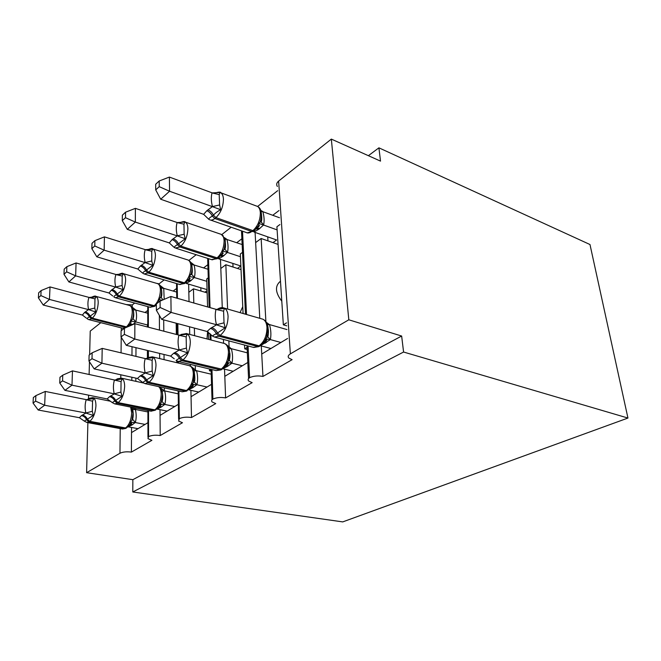 <?xml version="1.0" encoding="UTF-8"?>
<svg xmlns="http://www.w3.org/2000/svg" width="661" height="661" viewBox="0 0 661 661"><rect width="100%" height="100%" fill="white"/><g stroke="black" fill="none" stroke-linecap="round" stroke-linejoin="round"><path stroke-width="0.99" d="M147.932 422.685L131.514 432.591L131.399 452.099C126.697 451.496 122.888 451.876 119.955 453.248L86.608 472.689L132.853 479.679L132.787 491.974L342.729 521.901L627.95 418.049L589.984 244.529L378.91 147.833L368.384 155.69M248.065 345.967L249.602 377.662C253.634 375.911 258.079 375.506 262.954 376.44L261.731 354.056L287.585 338.457M262.954 376.44L292.104 359.675L288.907 358.105C287.609 356.7 288.105 355.296 290.369 353.875L278.628 181.073C276.571 182.833 276.158 184.626 277.38 186.468M265.904 321.61L261.136 238.505L255.642 242.587L255.088 232.408M259.781 318.313L255.642 242.587M278.066 244.405L261.136 238.505M267.573 335.441L268.159 335.606M281.793 301.176C275.199 292.526 274.761 285.874 280.479 281.206M258.137 226.409L259.343 225.484M272.778 215.263L279 210.529M257.616 206.447L277.67 190.69M211.966 369.59L212.883 399.07C216.61 397.476 220.848 397.087 225.608 397.922L224.806 376.324L247.801 362.451M225.608 397.922L252.147 382.653L248.693 381.025C247.693 379.91 247.999 378.794 249.602 377.662M229.045 358.617L229.549 358.303L229.474 356.403M229.119 347.455L228.863 340.886M227.599 309.059L225.847 264.739L220.815 268.482L220.485 259.426M223.583 343.282L223.443 339.457M222.27 307.654L220.815 268.482M241.025 269.597L225.847 264.739M240.05 312.636L242.761 306.679M222.104 253.832L223.17 253.023M236.721 242.703L241.876 238.786M221.749 234.63L231.152 227.235M178.9 391.064L179.338 418.636C182.791 417.165 186.84 416.802 191.492 417.537L191.046 396.683L211.553 384.314M191.492 417.537L215.75 403.59L212.09 401.929C211.272 400.971 211.537 400.021 212.883 399.07M193.97 380.439L194.607 380.05M195.375 370.292L195.268 365.583M194.565 335.689L194.384 328.071M193.797 302.994L193.458 288.824L188.831 292.269L188.658 284.139M190.401 366.078L190.36 364.401M189.724 334.425L189.567 326.782M189.029 301.639L188.831 292.269M207.157 292.864L193.458 288.824M206.992 338.944L207.587 331.648M189.096 278.95L190.021 278.248M203.638 267.879L207.868 264.664M188.897 260.442L196.185 254.716M148.518 410.671L148.568 436.574C151.782 435.219 155.657 434.88 160.202 435.541L160.061 415.372L178.387 404.317M160.202 435.541L182.461 422.734L178.644 421.065L179.338 418.636M161.871 400.417L162.408 400.079M164.349 390.816L164.316 387.867M164.06 359.642L164.019 354.478M163.804 331.202L163.705 319.883M159.863 387.305L159.855 386.883M159.656 358.593L159.623 353.412M159.458 330.079L159.359 315.38M176.751 361.237L176.594 360.782M159.144 284.511L159.136 283.833L164.151 279.892M173.182 291.063L176.603 288.452M279.934 224.525L276.909 226.773L283.346 324.832L286.742 325.815M286.535 322.849L283.346 324.832M242.521 252.345L240.298 253.998L243.083 313.504M244.553 345.034L244.735 348.859L247.181 349.495M247.082 347.397L244.735 348.859M208.273 277.81L206.736 278.959L207.579 306.927M208.331 332.029L208.546 339.349M209.438 368.987L209.496 370.788L211.148 371.176M211.099 369.78L209.496 370.788M176.181 323.212L176.347 334.449M176.743 360.873L176.768 362.682M177.189 390.684L178.181 391.097M131.399 452.099L151.898 440.317L147.957 438.664L148.568 436.574M132.382 418.768L132.828 418.487M135.736 409.523L135.736 408.101M135.844 381.323L135.86 378.125M135.951 356.378L135.984 347.678M131.82 380.439L131.836 377.233M131.969 355.436L132.018 346.711M132.25 307.299L132.266 304.944L134.695 303.035M145.048 312.471L147.767 310.406M147.783 322.791L147.378 326.947M147.403 350.446L147.42 357.775M378.91 147.833L380.513 161.119L331.335 139.099L348.818 319.8L401.648 336.036L132.853 479.679M348.818 319.8L290.369 353.875M331.335 139.099L278.628 181.073M100.803 322.675L90.235 331.095L89.632 354.717M126.152 304.547L132.266 304.944M156.566 283.338L159.136 283.833M148.337 306.762L148.37 327.203M148.411 350.694L148.428 357.287M86.608 472.689L87.888 422.635M88.5 398.69L88.591 395.162M89.119 374.49L89.45 361.782M401.648 336.036L403.582 352.032L132.787 491.974M627.95 418.049L403.582 352.032M131.514 432.591L131.539 427.452M131.564 423.817L131.572 423.172M188.608 279.702L189.063 279.834M160.061 415.372L160.02 409.68M159.995 406.498L159.987 405.449M177.214 283.751L177.445 298.334M177.842 323.659L178.016 334.887M216.13 370.59L221.005 369.896L216.13 370.59L178.445 361.542L178.462 363.087M191.046 396.683L190.913 390.329M188.575 280.256L188.567 279.76M208.504 258.666L210.033 307.621M210.867 334.524L211.041 340.002M224.806 376.324L224.542 369.169M242.513 231.201L246.545 314.504M261.731 354.056L261.285 345.943M265.309 340.341L266.4 340.638M88.954 297.392L50.029 286.932L49.459 299.441L43.246 305.043L82.402 315.057L84.484 312.529L88.591 309.538C87.599 305.2 87.706 301.176 88.913 297.483L96.093 296.739L94.986 298.871L94.771 308.059L95.738 312.017L90.127 316.198L92.333 318.156L126.416 326.865C129.92 323.568 131.878 318.635 132.274 312.066C132.225 308.423 131.357 306.233 129.672 305.498L129.325 305.407M40.858 295.566L41.114 290.559L38.652 292.84L38.396 297.838L40.858 295.566L49.459 299.441L88.624 309.645M147.767 313.198L135.811 310.083C136.827 314.256 136.81 318.172 135.761 321.833L132.886 324.559M147.37 324.956L135.728 321.915M135.811 310.083L133.282 309.679L132.117 307.15L135.778 309.976M91.135 297.566L96.093 296.739M85.261 311.885C87.5 312.554 89.119 313.992 90.127 316.198L89.351 316.834C87.64 317.784 86.938 318.445 87.252 318.817L88.764 319.627L91.557 318.792L125.615 327.468L128.482 326.187M127.647 326.84L130.944 323.031L130.837 321.147L132.993 318.635C133.886 316.974 133.985 313.992 133.282 309.679L133.282 309.679M133.01 309.1L130.928 306.159M132.117 307.15L129.672 305.498L95.828 296.335C97.431 297.053 98.225 299.268 98.208 302.986C97.712 309.679 95.754 314.735 92.333 318.156L91.557 318.792L89.351 316.834C88.343 314.628 86.723 313.198 84.484 312.529M135.522 321.857L130.837 321.147M82.402 315.057L86.384 318.139M88.855 309.703L95.738 312.017M38.396 297.838L43.246 305.043M50.029 286.932L41.114 290.559M127.565 427.254L130.415 423.808L130.176 422.396L131.894 420.454L133.084 413.86M87.335 399.756L87.979 399.31C89.128 398.343 91.044 398.104 93.73 398.575L92.557 401.177L92.317 411.282L93.341 415.389L84.294 421.115M35.892 395.609L33.331 397.558L33.05 403.061L35.611 401.136L35.892 395.609L45.27 391.444L86.467 399.674L93.73 398.575M45.27 391.444L44.642 405.251L85.839 413.001C84.798 408.316 84.914 403.896 86.186 399.731L86.227 399.624M35.611 401.136L44.642 405.251L38.164 410.002L79.37 417.702L81.543 415.571L85.864 413.117M138.017 428.667L128.3 426.849M132.035 407.358L135.389 409.564C136.455 414.05 136.439 418.347 135.34 422.445L131.869 425.064L128.094 426.808M147.915 411.96L135.365 409.448M145.073 424.412L135.307 422.544M132.456 409.142L131.613 407.275M130.176 422.396L135.084 422.503M93.341 415.389L86.104 413.158M84.187 420.999L79.37 417.702M38.164 410.002L33.05 403.061M156.74 409.333L159.879 405.548L159.648 404.152L161.284 402.409L161.92 400.665L161.995 401.483L164.796 404.433L161.036 407.168L157.153 409.002M115.584 380.141L116.006 379.852C117.286 378.786 119.335 378.497 122.169 378.968L121.054 381.612L120.938 392.064L121.988 396.36L112.246 402.607L114.675 403.871L151.129 411.2L154.699 410.027C158.673 406.862 160.846 401.574 161.201 394.179C161.119 390.461 160.259 387.941 158.632 386.619M62.762 375.159L59.969 377.282L59.746 382.983L62.547 380.885L62.762 375.159L72.47 370.879L114.692 380.042L122.169 378.968M72.47 370.879L71.991 385.173L114.221 393.824C113.097 388.957 113.163 384.38 114.411 380.1L114.444 379.992M62.547 380.885L71.991 385.173L64.927 390.354L107.165 398.938L109.577 396.617L114.254 393.939M167.109 411.117L157.194 409.101M161.838 390.461L159.532 387.148L164.705 391.015C165.853 395.666 165.894 400.103 164.829 404.334M178.222 393.84L164.672 390.899M174.76 406.507L164.796 404.433M164.705 391.015L162.119 390.932C162.978 396.096 162.936 399.616 161.995 401.483L161.284 402.409L162.507 394.799C162.35 391.329 161.449 388.833 159.797 387.321L159.937 387.379M159.532 387.148L158.987 386.693M159.648 404.152L164.572 404.383M121.988 396.36L114.502 393.989M112.073 402.458L107.165 398.938M64.927 390.354L59.746 382.983M188.484 389.833L191.954 385.66L191.731 384.289L193.276 382.744L194.045 380.686L194.144 381.785L196.887 384.727L192.756 387.71L188.732 389.635M146.395 358.749L146.552 358.642C147.973 357.469 150.179 357.114 153.178 357.584L152.129 360.27L152.162 371.094L153.245 375.588L142.71 382.446M92.16 352.792L89.103 355.122L88.946 361.03L92.011 358.716L92.16 352.792L102.207 348.388L145.478 358.634L153.178 357.584M102.207 348.388L101.918 363.203L145.197 372.895C143.982 367.838 143.974 363.096 145.189 358.683L145.222 358.576M92.011 358.716L101.918 363.203L94.176 368.888L137.471 378.48L140.157 375.935L145.23 373.019M198.721 392.056L188.6 389.816M196.59 370.846L194.119 370.73C195.045 377.555 195.053 381.24 194.144 381.785L193.276 382.744L194.4 372.606L191.351 366.698L196.59 370.846C197.821 375.671 197.936 380.265 196.92 384.619M211.239 374.2L196.548 370.722M207.05 387.032L196.887 384.727M191.731 384.289L196.656 384.669M191.351 366.698L189.137 365.632M153.245 375.588L145.478 373.068M142.429 382.256L137.471 378.48M94.176 368.888L88.946 361.03M223.154 368.532L227.004 363.922L226.797 362.592L228.235 361.237L229.152 358.857L229.276 360.303L231.928 363.203L227.367 366.467L223.187 368.507M180.139 335.317C181.692 334.111 184.022 333.731 187.121 334.185L186.162 336.895L186.377 348.116L187.493 352.842L176.057 360.402L178.082 361.451L181.833 360.658L219.989 369.871L221.071 369.202C225.798 365.508 228.26 359.675 228.45 351.718C228.177 347.248 226.822 344.505 224.401 343.497L223.798 343.34M124.45 328.228L121.079 330.789L121.013 336.912L124.392 334.375L124.45 328.228L134.869 323.7L179.189 335.185L187.121 334.185M134.869 323.7L134.794 339.06L179.131 349.958C177.817 344.695 177.735 339.787 178.9 335.234L178.933 335.119M124.392 334.375L134.794 339.06L126.276 345.315L170.637 356.089L173.645 353.288L179.172 350.09M233.184 371.267L222.931 368.78M226.103 344.373L231.383 348.826C232.722 353.85 232.92 358.601 231.961 363.087M247.338 352.85L231.342 348.702M242.29 365.773L231.928 363.203M226.797 362.592L231.697 363.137M187.493 352.842L179.428 350.148M174.264 358.791L170.637 356.089M126.276 345.315L121.013 336.912M261.178 345.182L265.474 340.043L265.276 338.771L266.598 337.622L267.664 334.912L267.829 336.796L270.366 339.597L261.078 345.306M217.271 309.563C218.94 308.406 221.328 308.034 224.434 308.456L223.592 311.191L224.029 322.832L225.17 327.806L216.304 333.764C213.693 334.92 212.462 335.722 212.611 336.152M160.078 301.11L156.36 303.944L156.393 310.306L160.127 307.497L160.078 301.11L170.893 296.467L216.263 309.398L224.434 308.456M170.893 296.467L171.092 312.422L216.486 324.725C215.048 319.23 214.875 314.132 215.965 309.439L215.998 309.323M160.127 307.497L171.092 312.422L161.672 319.337L207.1 331.475L210.479 328.385L216.527 324.857M270.911 348.512L260.508 345.736M266.598 322.518L269.514 324.7C270.977 329.93 271.266 334.854 270.39 339.481M286.99 329.566L269.473 324.568M280.908 342.489L270.366 339.597M265.276 338.771L270.126 339.531M225.17 327.806L216.791 324.931M212.346 335.995L207.1 331.475M161.672 319.337L156.393 310.306M115.915 274.489L76.073 262.962L75.643 275.86L68.884 281.941L108.974 292.988L111.279 290.237L115.7 286.998C114.634 282.511 114.692 278.372 115.873 274.579L123.252 273.885L122.194 276.034L122.095 285.494L123.095 289.634L117.137 294.071L119.41 296.128L154.22 305.713C158.004 302.176 160.069 297.02 160.408 290.245C160.317 286.684 159.425 284.494 157.715 283.676L157.194 283.528M66.67 271.828L66.86 266.664L64.191 269.143L63.993 274.29L66.67 271.828L75.643 275.86L115.733 287.114M176.661 292.071L163.73 288.328L164.192 299.342M163.763 288.436L161.334 287.998L160.35 285.684L163.73 288.328M118.212 274.695L123.252 273.885M112.114 289.535C114.411 290.27 116.08 291.782 117.137 294.071L116.295 294.765C114.361 295.806 113.601 296.566 114.006 297.045L115.295 297.731L118.567 296.822L153.352 306.374L156.31 305.052M158.657 302.193L158.929 299.681L161.094 296.541L161.135 297.31C162.003 296.037 162.069 292.939 161.334 287.998L161.334 287.998M160.35 285.684L158.822 284.247M162.218 300.193L158.929 299.681M108.974 292.988L112.734 295.979M115.972 287.18L123.095 289.634M63.993 274.29L68.884 281.941M76.073 262.962L66.86 266.664M145.197 249.61L104.421 236.869L104.157 250.164L96.795 256.799L137.827 269.019L140.38 266.019L145.164 262.508C144.007 257.856 144.007 253.584 145.164 249.709L152.741 249.081L151.749 251.221L151.782 260.979L152.807 265.309L146.469 270.043L148.816 272.208L184.353 282.792C188.459 278.983 190.641 273.58 190.922 266.581C190.789 263.136 189.872 260.963 188.17 260.054L187.402 259.814M94.771 245.966L94.903 240.645L91.986 243.347L91.854 248.652L94.771 245.966L104.157 250.164L145.197 262.624M208.008 269.25L194.045 264.987C195.218 269.448 195.317 273.596 194.342 277.438L190.393 281.032L186.237 283.42L207.058 289.617M206.81 281.33L194.309 277.537M207.083 290.592L204.877 292.195M190.889 262.417L194.004 264.871M147.651 249.858L152.741 249.081M141.297 265.259C143.635 266.061 145.362 267.655 146.469 270.043L145.552 270.795C143.454 271.935 142.586 272.795 142.941 273.381M152.303 248.743L152.865 248.941C154.492 249.833 155.343 252.039 155.409 255.551C155.029 262.698 152.831 268.25 148.816 272.208L147.899 272.96L183.411 283.503L185.642 282.792L189.476 278.298L189.393 276.405L191.599 273.167L191.657 274.224C192.491 273.315 192.516 270.076 191.74 264.532L194.045 264.987M194.094 277.463L189.393 276.405M137.827 269.019L142.057 272.679M145.437 262.698L152.807 265.309M91.854 248.652L96.795 256.799M104.421 236.869L94.903 240.645M200.903 291.022L200.812 287.758M177.115 222.501L135.398 208.355L135.331 222.079L127.267 229.342L169.266 242.901L172.108 239.621L177.297 235.795C176.041 230.97 175.975 226.566 177.082 222.592L184.873 222.046L183.956 224.186L184.155 234.242L185.212 238.778L178.445 243.851L180.866 246.14L217.13 257.856C221.592 253.75 223.914 248.082 224.112 240.844C223.939 237.555 223.013 235.407 221.344 234.407L220.253 234.035M125.499 217.7L125.549 212.206L122.359 215.164L122.302 220.642L125.499 217.7L135.331 222.079L177.33 235.919M242.149 244.545L226.946 239.497C228.219 244.124 228.392 248.404 227.467 252.337L223.145 256.245L218.667 258.839L240.852 265.995L237.473 268.457M240.422 256.708L227.442 252.436M224.244 237.522L226.913 239.381M173.099 238.795C175.496 239.679 177.28 241.364 178.445 243.851L177.445 244.669C175.173 245.925 174.174 246.9 174.446 247.594M184.526 221.799L185.32 222.104C186.914 223.096 187.774 225.269 187.889 228.623C187.584 236.018 185.245 241.86 180.866 246.14L179.858 246.958L216.106 258.633L217.13 257.856L218.436 257.889L222.608 252.965L222.542 251.073L224.112 249.552L224.781 247.743L224.856 249.18C225.665 247.966 225.732 244.925 225.054 240.067M223.327 236.035L221.914 234.688M227.219 252.353L222.542 251.073M169.266 242.901L173.595 246.9M177.578 235.994L185.212 238.778M122.302 220.642L127.267 229.342M135.398 208.355L125.549 212.206M233.036 267.044L232.879 263.425M212.041 192.822L169.39 177.074L169.563 191.244L160.697 199.234L203.646 214.329L206.827 210.735L212.47 206.554C211.115 201.531 210.958 196.995 212.007 192.921L220.03 192.475L219.204 194.59L219.601 204.976L220.683 209.744C217.535 211.346 215.122 213.164 213.437 215.189L215.932 217.609L252.907 230.639C257.773 226.186 260.26 220.22 260.351 212.735C260.137 209.653 259.236 207.571 257.641 206.463L256.104 205.893M159.235 186.658L159.194 180.99L155.682 184.245L155.715 189.897L159.235 186.658L169.563 191.244L212.512 206.678M279.479 217.733L262.847 211.694C264.218 216.494 264.474 220.906 263.623 224.938L258.864 229.21L254.022 232.036L276.595 239.968L272.96 242.62M277.116 229.896L263.599 225.037M261.161 210.57L262.805 211.578M207.918 209.826C210.363 210.801 212.206 212.586 213.437 215.189L212.338 216.089C209.876 217.469 208.727 218.576 208.876 219.402L203.646 214.329M219.816 192.326L220.898 192.805C222.427 193.896 223.269 196.011 223.435 199.151C223.22 206.81 220.724 212.966 215.932 217.609L214.833 218.51L251.783 231.49L252.907 230.639L254.229 230.714L258.79 225.285L258.74 223.418L260.219 222.079L261.012 219.989L261.12 221.889C261.822 220.881 261.93 218.254 261.467 214.015M258.401 206.984L257.782 206.513M263.375 224.955L258.74 223.418M212.759 206.761L220.683 209.744M155.715 189.897L160.697 199.234M169.39 177.074L159.194 180.99M267.969 240.885L267.722 236.853M119.955 453.248L120.228 428.609M120.781 378.034L120.814 374.787M121.054 352.85L121.227 337.259M121.302 330.624L121.327 327.889M95.564 296.26L95.828 296.335C95.498 295.74 94.027 296.054 91.416 297.276L90.929 297.582M89.012 319.684L122.715 328.244L126.028 327.542M135.761 321.833L132.993 318.635L132.613 319.098C134.216 312.835 133.671 308.53 130.977 306.192L130.994 306.192M129.845 324.7L132.233 324.84M130.944 323.031L130.523 324.369L133.249 324.287M94.986 298.871L88.913 297.483M94.771 308.059L88.591 309.538M110.701 401.277L92.714 397.641C94.853 398.294 95.919 401.004 95.936 405.771C95.407 413.075 93.358 418.256 89.78 421.313L86.806 422.437L122.475 429.022L125.673 428.444L126.515 427.931L125.549 427.956C129.217 425.006 131.258 419.958 131.679 412.819L130.647 407.085M81.543 415.571C83.889 416.116 85.591 417.554 86.649 419.892L88.962 421.85L124.714 428.468L125.549 427.956L89.78 421.313L87.459 419.347C86.401 417.008 84.699 415.571 82.344 415.025M87.244 399.756L88.235 398.947M92.714 397.641L89.194 398.335L87.979 399.31M122.475 429.022L126.648 427.857M132.712 424.544L129.696 424.949M131.869 425.064L129.688 425.139M132.407 419.016L135.34 422.445M131.506 407.259L133.026 413.431L131.894 420.454L132.464 419.619C133.382 416.959 133.464 413.588 132.704 409.514L135.389 409.564M85.839 413.001L92.317 411.282M86.186 399.731L92.557 401.177M143.47 383L121.219 378.117C123.442 378.86 124.59 381.604 124.656 386.346C124.185 393.915 122.012 399.343 118.129 402.632L117.237 403.218L153.79 410.588L155.682 410.018L118.129 402.632L115.733 400.574C114.626 398.137 112.866 396.617 110.453 396.022M109.577 396.617C111.982 397.211 113.742 398.723 114.849 401.161L117.237 403.218L114.675 403.871M115.353 380.133L116.245 379.505M121.219 378.117L117.228 378.86L116.006 379.852M151.129 411.2L155.756 409.969M161.953 406.606L159.012 406.912M161.036 407.168L158.954 407.176M114.221 393.824L120.938 392.064M114.411 380.1L121.054 381.612M140.157 375.935C142.627 376.596 144.437 378.191 145.602 380.728L148.072 382.901L185.427 391.13L186.419 390.519L149.039 382.265L144.99 383.628L182.246 391.791L186.427 391.13L187.435 390.511L186.419 390.519C190.748 387.098 193.053 381.562 193.334 373.886C193.119 369.309 191.822 366.582 189.434 365.707L152.361 356.841C154.649 357.7 155.864 360.468 155.988 365.153C155.591 373.011 153.278 378.712 149.039 382.265L146.568 380.092C145.403 377.547 143.586 375.944 141.115 375.283M146.048 358.725L146.759 358.32M152.361 356.841L147.783 357.634L146.552 358.642M193.747 387.098L190.913 387.305M192.756 387.71L190.781 387.652M145.197 372.895L152.162 371.094M145.189 358.683L152.129 360.27M222.046 369.235L221.005 369.896L222.088 369.226L182.89 359.964L180.337 357.659C179.106 355.007 177.231 353.313 174.702 352.577M186.105 333.466L186.526 333.59C188.856 334.582 190.12 337.366 190.318 341.944C190.004 350.099 187.526 356.105 182.89 359.964L181.833 360.658L179.28 358.361C178.049 355.709 176.173 354.023 173.645 353.288M229.805 352.949C230.144 355.048 229.97 357.494 229.276 360.303L228.235 361.237L229.648 352.33C229.144 347.471 227.392 344.53 224.401 343.497L186.526 333.59L181.213 334.416L180.032 335.317M228.458 365.797L225.74 365.897M227.367 366.467L225.525 366.351M228.128 346.389L229.07 348.678L231.383 348.826M179.131 349.958L186.377 348.116M178.9 335.234L186.162 336.895M215.073 337.242L253.155 347.314L258.914 346.604L260.112 345.868L259.079 345.827C264.26 341.811 266.895 335.664 266.978 327.393C266.647 323.089 265.268 320.362 262.855 319.197L261.806 318.891M223.468 307.836L224.195 308.076C226.525 309.224 227.822 312 228.078 316.404C227.863 324.89 225.211 331.235 220.113 335.433L217.477 332.995C216.172 330.211 214.23 328.41 211.644 327.6M210.479 328.385C213.065 329.195 215.007 330.987 216.304 333.764L218.948 336.209L257.889 346.562L259.079 345.827L220.113 335.433L218.948 336.209L214.346 337.044L212.297 335.862M268.217 328.881C268.597 331.582 268.465 334.218 267.829 336.796L266.598 337.614L268.093 327.98C267.697 323.617 265.953 320.692 262.855 319.197L224.195 308.076C222.228 307.299 220.138 307.58 217.932 308.91L216.94 309.53M253.7 347.471L258.914 346.604L260.004 345.893M266.499 342.456L263.921 342.439M265.309 343.183L263.582 343.018M267.399 324.534L269.514 324.7M216.486 324.725L224.029 322.832M215.965 309.439L223.592 311.191M122.756 273.48L123.144 273.604C124.772 274.406 125.598 276.62 125.623 280.247C125.185 287.163 123.111 292.459 119.41 296.128L118.567 296.822L116.295 294.765C115.237 292.476 113.568 290.964 111.279 290.237M115.692 297.838L149.964 307.208L154.616 306.357L156.36 305.002M117.98 274.712L118.212 274.604C121.161 273.233 122.806 272.894 123.144 273.604L157.715 283.676C161.532 285.478 162.507 290.179 160.648 297.797L161.135 297.301M155.442 305.713L150.287 307.307M162.945 299.879L161.135 297.31M122.194 276.034L115.873 274.579M122.095 285.494L115.7 286.998M140.38 266.019C142.726 266.821 144.445 268.407 145.552 270.795L147.899 272.96L144.04 273.951L142.586 273.059M144.652 274.125L179.428 284.404L184.7 283.511L186.468 282.148M185.551 282.825L179.908 284.56M194.342 277.438L191.657 274.224L191.046 274.695C193.02 266.994 192.062 262.111 188.17 260.054L152.865 248.941C152.534 248.131 150.725 248.437 147.444 249.875M187.707 280.975L190.393 281.032M187.997 280.528L191.335 280.322M151.749 251.221L145.164 249.709M151.782 260.979L145.164 262.508M172.108 239.621C174.504 240.505 176.28 242.182 177.445 244.669L179.858 246.958L175.281 248.024L174.124 247.305M176.173 248.305L211.38 259.591L217.411 258.674L219.262 257.245M218.213 258.063L212.082 259.839M226.946 239.497L224.814 239.042M227.467 252.337L224.856 249.18M220.477 256.104L223.145 256.245M220.873 255.567L224.17 255.468M183.956 224.186L177.082 222.592M184.155 234.242L177.297 235.795M206.827 210.735C209.273 211.71 211.107 213.486 212.338 216.089L214.833 218.51C212.751 220.146 210.925 220.518 209.355 219.626M210.644 220.08L246.148 232.474C247.784 233.383 249.668 233.052 251.783 231.49L253.105 231.565L255.055 230.069M253.907 230.953L247.131 232.87M262.847 211.694L261.037 211.322M263.623 224.938L261.12 221.889L260.219 222.079C262.367 213.792 261.508 208.587 257.641 206.463L220.898 192.805C220.691 191.781 218.576 191.913 214.577 193.186M256.228 228.979L258.864 229.21M256.749 228.326L259.98 228.359M219.204 194.59L212.007 192.921M219.601 204.976L212.47 206.554M147.957 437.119L147.915 410.547M147.833 357.601L147.824 350.545M147.791 327.055L147.758 306.605M178.619 419.272L178.181 390.899M177.751 362.914L177.726 361.336M177.313 334.697L177.14 323.469M176.751 298.136L176.528 283.544M212.024 399.831L211.09 369.383M210.181 339.779L209.983 333.483M209.182 307.382L207.678 258.401M248.577 378.571L246.999 345.686M245.487 314.198L241.496 230.846M124.21 328.401L122.715 328.244M84.302 421.107L86.806 422.437M129.647 425.188L131.655 423.18L130.415 423.808M132.704 409.514L131.762 407.308M158.995 407.126L161.094 404.945L159.879 405.548M162.119 390.932L160.681 388.015M142.718 382.446L144.99 383.628M187.418 390.519L182.246 391.791M190.93 387.47L191.55 387.09C193.152 385.925 193.698 385.256 193.186 385.09L191.954 385.66M194.119 370.73L192.995 368.16M225.814 366.004L226.227 365.748C228.227 364.211 228.88 363.41 228.194 363.368L227.004 363.914M264.086 342.456L264.243 342.357C266.68 340.506 267.474 339.564 266.623 339.514L265.474 340.043M159.582 301.49L159.028 301.573M187.864 280.801L188.525 280.297C189.98 278.983 190.434 278.273 189.905 278.174L189.476 278.289M179.486 222.798C183.089 221.435 185.03 221.204 185.32 222.104L221.344 234.407L224.6 238.365C225.665 239.398 225.5 243.124 224.112 249.552L224.856 249.172M220.782 255.79L221.319 255.386C222.931 253.857 223.484 253.014 222.98 252.857L222.608 252.956M256.708 228.499L257.096 228.202C259.12 226.343 259.798 225.343 259.12 225.194L258.798 225.277"/></g></svg>
